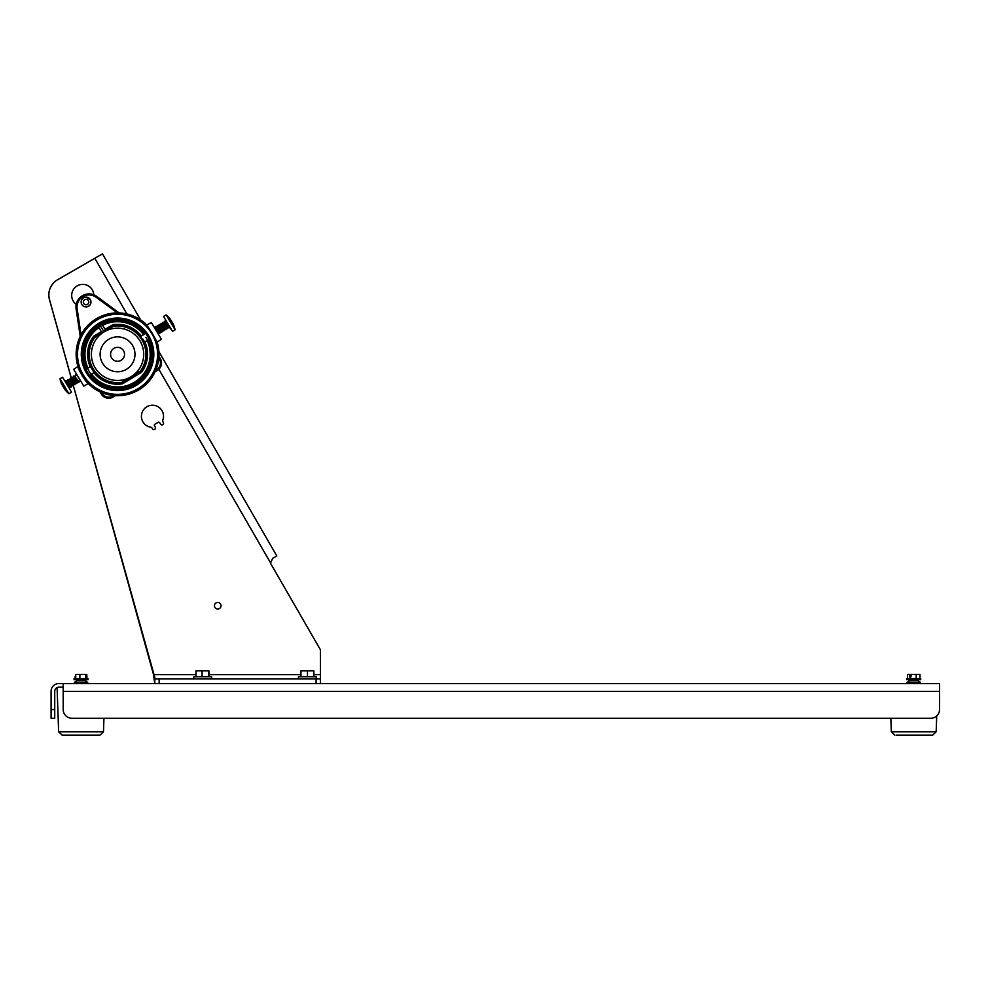 <?xml version="1.0" encoding="UTF-8"?>
<svg xmlns="http://www.w3.org/2000/svg" width="989" height="989" viewBox="0 0 989 989"><rect width="100%" height="100%" fill="white"/><g stroke="black" fill="none" stroke-linecap="round" stroke-linejoin="round"><path stroke-width="1.48" d="M63.197 683.535L63.197 709.533A8.716 8.716 0 0 0 71.913 718.249L930.834 718.249A8.716 8.716 0 0 0 939.55 709.533L939.55 683.535L58.92 683.535A7.838 7.838 0 0 0 51.082 691.373L51.082 709.533L54.729 709.533L54.729 718.249L51.082 718.249L51.082 709.533M63.197 687.182L58.92 687.182A4.191 4.191 0 0 0 54.729 691.373L54.729 709.533M99.988 735.136L103.474 731.773L99.988 735.136L62.109 735.136L58.635 731.773L103.474 731.773L103.944 718.249L890.842 718.249L891.324 731.773L936.163 731.773L936.719 715.962M154.791 683.535L154.791 677.304L154.791 683.535L154.791 678.85L320.436 678.85L320.436 683.535L320.399 649.736L271.097 564.274A4.364 4.364 -90 0 1 270.59 562.964L272.692 558.328L276.796 555.954L158.883 351.577L276.796 555.954M220.028 603.389A3.276 3.276 -90 0 1 217.716 608.989A3.276 3.276 -90 0 1 215.429 608.062M220.139 603.5A3.276 3.276 -90 0 1 217.728 608.989M161.899 424.924A1.644 1.644 90 0 0 163.296 422.464L162.901 421.71A1.644 1.644 -90 0 1 162.752 420.3A11.064 11.064 90 0 0 152.467 405.218A11.064 11.064 90 0 0 142.898 421.809A11.064 11.064 90 0 0 150.86 427.223A1.644 1.644 -90 0 1 152.034 428.027L152.442 428.744A1.644 1.644 90 0 0 153.864 429.572A1.644 1.644 90 0 0 155.236 427.112L154.445 425.74A1.076 1.076 -90 0 1 154.89 424.269L158.228 422.34A1.076 1.076 -90 0 1 159.711 422.736L160.502 424.096A1.644 1.644 90 0 0 161.924 424.924A1.644 1.644 90 0 0 163.333 422.464A1.644 1.644 90 0 1 161.912 424.924A1.644 1.644 90 0 0 163.284 422.464L162.851 421.71A1.644 1.644 -90 0 1 162.752 420.3A11.064 11.064 90 0 0 152.454 405.218M82.767 284.375A11.064 11.064 90 0 1 93.807 294.809A11.064 11.064 90 0 0 82.767 284.375A11.064 11.064 90 0 1 93.757 294.784A11.064 11.064 90 0 0 82.742 284.375A11.064 11.064 90 0 0 76.227 304.377M214.897 607.37A3.276 3.276 90 0 0 217.741 609.014A3.276 3.276 90 0 0 220.584 604.094A3.276 3.276 90 0 0 217.741 602.449A3.276 3.276 90 0 0 214.897 607.37M217.741 609.014A3.276 3.276 90 0 0 220.584 604.094A3.276 3.276 90 0 0 217.741 602.449M162.072 410.756A11.064 11.064 90 0 0 152.479 405.218A11.064 11.064 90 0 1 162.802 420.3A11.064 11.064 90 0 0 162.072 410.756M153.839 429.572A1.644 1.644 90 0 0 155.236 427.112L154.457 425.74L155.285 427.112A1.644 1.644 90 0 1 153.864 429.572A1.644 1.644 90 0 0 155.285 427.112L154.494 425.74A1.076 1.076 -90 0 1 154.84 424.269L158.178 422.34A1.076 1.076 -90 0 1 158.747 422.192L158.722 422.192A1.076 1.076 -90 0 0 158.191 422.34L154.84 424.269A1.076 1.076 -90 0 0 154.457 425.74A1.076 1.076 -90 0 1 154.89 424.269L158.228 422.34A1.076 1.076 -90 0 1 158.772 422.192L158.772 422.192M154.791 677.304L73.31 385.525L153.542 674.659L154.729 683.535L154.729 680.259M71.319 378.367L49.45 299.543A17.443 17.443 -90 0 1 57.535 279.776A17.443 17.443 90 0 0 49.45 299.543L71.319 378.367M94.759 258.29L57.535 279.776L102.497 253.864L140.599 319.904L102.497 253.864L94.759 258.29M162.901 421.71A1.644 1.644 -90 0 1 162.802 420.3L162.802 420.3A1.644 1.644 -90 0 0 162.901 421.71L163.333 422.464L162.851 421.71M94.808 258.29L57.585 279.776A17.443 17.443 90 0 0 49.499 299.543A17.443 17.443 -90 0 1 57.585 279.776L94.808 258.29L126.938 313.97M49.499 299.543L71.369 378.342L49.499 299.543M154.791 680.271L153.592 674.659L195.983 674.659M298.455 678.85L298.455 676.748L316.245 676.748L316.245 678.85M300.829 676.748L300.829 670.826L313.872 670.826L313.872 676.748M300.965 670.826L300.965 676.748M307.48 670.826L307.48 676.748M193.832 678.85L193.832 676.748L211.609 676.748L211.609 678.85M195.983 676.748L195.983 670.826L202.102 670.826L202.102 676.748M202.102 670.826L208.84 670.826L208.84 676.748M208.84 670.826L209.458 676.748M113.958 348.338A6.972 6.972 90 0 0 111.572 357.907A6.972 6.972 90 0 0 121.153 360.293A6.972 6.972 90 0 0 123.526 350.712A6.972 6.972 90 0 0 113.958 348.338M108.555 339.375A17.443 17.443 90 0 0 102.609 363.309A17.443 17.443 90 0 0 126.543 369.256A17.443 17.443 90 0 0 132.489 345.309A17.443 17.443 90 0 0 108.555 339.375M117.555 380.468A26.159 26.159 -90 0 1 94.783 341.44A26.159 26.159 -90 0 1 117.555 328.15M117.555 325.43A28.879 28.879 -90 0 1 127.321 327.124A2.089 2.089 -90 0 1 128.483 328.163M133.886 331.154A2.089 2.089 -90 0 1 135.382 331.587L135.369 331.587A28.879 28.879 -90 0 0 127.321 327.124L128.397 328.014M140.29 336.507A28.879 28.879 90 0 0 113.203 325.764L106.602 329.733L105.069 329.362L102.633 325.332L103.066 323.873A33.713 33.713 -90 0 1 144.456 333.998L140.29 336.507L142.292 339.412A28.879 28.879 -90 0 0 135.382 331.587L134.455 331.575M145.766 356.868A2.089 2.089 -90 0 1 146.149 358.389A28.879 28.879 -90 0 1 140.759 371.505A28.879 28.879 90 0 0 143.924 342.54L148.09 340.031A33.713 33.713 -90 0 1 90.654 374.633L92.595 376.97A33.713 33.713 90 0 0 117.555 388.022M81.852 304.563A4.908 4.908 -90 0 1 86.055 297.12A4.908 4.908 -90 0 1 90.333 304.439A4.908 4.908 -90 0 1 81.852 304.563A4.908 4.908 90 0 0 86.055 306.936C90.308 306.071 91.717 303.586 90.259 299.494L86.055 297.12A4.908 4.908 90 0 0 81.852 304.563M86.55 367.562L87.069 368.699L91.173 366.078L87.02 368.588A33.713 33.713 -90 0 1 97.416 327.272L98.9 327.582L101.335 331.612L100.952 333.132L94.338 337.113A28.879 28.879 90 0 0 91.173 366.078M95.068 372.445L91.223 366.202M85.759 365.51L86.488 367.413M140.364 336.606L144.53 334.097L143.529 332.836M143.393 332.663L142.713 331.884M117.555 320.597A33.713 33.713 90 0 0 85.845 365.769L85.907 369.577L89.257 375.14L92.558 376.933M103.066 323.873L97.392 327.297M145.865 357.017L146.149 358.389A28.879 28.879 90 0 0 146.149 358.377A28.879 28.879 -90 0 0 145.976 349.179A28.879 28.879 90 0 0 145.976 349.179A28.879 28.879 -90 0 0 142.292 339.412L143.875 342.429L148.09 340.031M105.069 329.362L112.82 324.689L113.203 325.764L94.338 337.113L93.584 336.272L101.335 331.612M144.975 345.26L143.924 342.54M91.829 294.203A13.08 13.08 90 0 0 90.444 293.98M87.23 294.042L89.047 293.906A13.08 13.08 90 0 0 76.116 308.927A13.08 13.08 -90 0 1 96.811 296.465L119.15 312.932M83.125 348.721L83.855 353.555L82.816 353.716L82.705 352.949L84.51 365.052L82.705 352.949L84.634 365.819L84.51 365.052L85.549 364.892L85.746 366.239L84.745 366.598M99.914 391.792L101.261 394.018A8.716 8.716 90 0 0 108.728 398.246L108.728 398.246A8.716 8.716 -90 0 1 101.261 394.018L99.914 391.792L101.261 394.018L99.914 391.792L101.261 394.018L102.164 393.486A7.677 7.677 90 0 0 112.697 396.094L113.611 395.538M112.697 396.094L113.228 396.997L115.416 395.674L113.228 396.997A8.716 8.716 -90 0 1 108.728 398.246L101.261 394.018M158.92 356.25L160.267 358.488A8.716 8.716 -90 0 1 157.3 370.455L155.112 371.765L157.3 370.455L156.757 369.552A7.677 7.677 90 0 0 159.377 359.019L158.796 358.067M144.221 331.834L144.481 332.737M149.895 341.254L149.215 340.599M128.706 321.264L132.637 324.169L133.268 323.329L143.121 330.586L142.49 330.128L141.872 330.969L142.96 331.772L143.751 331.055M90.654 374.633L94.808 372.124L90.58 374.522M94.808 372.124A28.879 28.879 90 0 0 121.462 382.928L121.462 382.928A2.089 2.089 82.2 0 0 122.265 382.644L140.759 371.505L122.265 382.644L122.451 383.831L121.462 382.928L119.162 383.151A28.879 28.879 -90 0 1 117.555 383.188A28.879 28.879 90 0 0 120.905 383.003M120.967 382.99A28.879 28.879 90 0 0 121.437 382.928A28.879 28.879 90 0 0 121.474 382.928L140.759 371.505L141.526 372.346L122.451 383.831A29.93 29.93 -90 0 1 93.918 372.68M145.976 349.179A2.089 2.089 -90 0 1 145.655 350.712L145.556 349.995M106.033 330.709A1.051 1.051 -90 0 1 106.528 329.782M101.063 333.713L101.014 333.108A1.051 1.051 -90 0 1 102.077 333.095L102.077 333.095A1.051 1.051 -90 0 0 101.546 332.947M89.27 352.467A1.051 1.051 -90 0 1 88.8 351.503M89.48 358.154L88.936 358.191A1.051 1.051 -90 0 1 89.356 357.202M101.348 377.996A1.051 1.051 -90 0 0 101.818 377.885L101.818 377.885A1.051 1.051 -90 0 1 100.742 377.798L101.026 377.341M106.589 381.037A1.051 1.051 -90 0 1 105.959 380.172A28.335 28.335 -90 0 0 106.8 380.53L106.602 381.037M128.286 378.379L128.57 378.849A1.051 1.051 -90 0 0 129.065 377.909A1.051 1.051 -90 0 1 128.57 378.849L122.265 382.644A2.089 2.089 90 0 1 121.462 382.928A1.051 0.705 82.2 0 0 121.82 382.718L120.621 382.483M131.043 376.722A26.159 26.159 -90 0 1 95.142 367.809A26.159 26.159 -90 0 1 104.055 331.908A26.159 26.159 -90 0 1 139.956 340.809A26.159 26.159 -90 0 1 131.043 376.722L121.709 382.347A28.335 28.335 -90 0 1 94.721 337.533L113.389 326.283A28.335 28.335 -90 0 1 140.389 371.098L134.096 375.523A1.051 1.051 -90 0 1 133.02 375.523M117.345 312.895L96.18 297.306A12.029 12.029 90 0 0 77.142 308.766L76.116 308.927L80.22 336.371L75.968 306.936M85.684 368.155L85.215 367.376L85.882 368.032M90.419 376.018L90.889 376.784L90.617 375.894M140.525 380.555L139.82 380.975L140.525 380.555L139.82 380.975L139.288 380.073L143.652 377.452M132.637 322.871L133.268 323.329M130.709 386.464L139.82 380.975L130.709 386.464L130.165 385.574L125.801 388.195M109.013 328.917A26.79 26.79 90 0 0 106.589 329.869L106.478 329.807M133.812 375.054L134.096 375.523A1.051 1.051 -90 0 1 133.552 375.672M100.161 325.43L103.771 331.439M146.149 358.389L145.704 357.585M135.382 331.587L134.64 331.216M127.321 327.124L127.816 327.903M151.329 322.525L146.459 325.233L151.329 322.525L161.442 339.314L156.769 342.355C157.857 342.417 146.904 324.256 146.459 325.233L146.829 325.022A41.414 41.414 90 0 0 77.97 366.499L73.656 369.305L83.768 386.106L88.268 383.596A41.414 41.414 90 0 0 157.127 342.12M135.542 384.189A34.875 34.875 90 0 0 149.203 339.66L150.897 364.533L135.542 384.189L117.555 389.184A34.875 34.875 90 0 0 135.542 384.189M117.555 319.435L133.033 323.057L145.296 333.182A34.875 34.875 90 0 0 85.895 368.959M87.415 372.457C85.19 368.551 85.116 368.588 87.217 372.581C89.764 376.302 89.838 376.265 87.415 372.457M82.322 375.523C80.208 371.543 80.282 371.505 82.532 375.4C84.93 379.22 84.856 379.257 82.322 375.523M147.893 336.037C145.334 332.316 145.272 332.366 147.682 336.161C149.908 340.068 149.982 340.031 147.893 336.037M74.731 376.315L76.907 374.72L80.517 380.691L78.786 381.445L74.669 376.265L73.681 375.968L73.52 377.044M89.801 375.437A34.875 34.875 90 0 0 117.555 389.184M78.007 366.635A41.414 41.414 -90 0 1 77.97 366.499C76.524 366.684 87.44 384.795 88.268 383.596A41.414 41.414 -90 0 1 88.157 383.497M82.742 376.76L82.149 375.808M88.268 383.596L83.768 386.106L88.268 383.596M169.403 327.211L172.543 331.364L163.544 316.431L168.043 323.898L165.991 321.351M155.075 327.582L156.002 327.025M69.119 387.268L69.168 388.22L69.329 387.144M76.376 374.979L75.448 375.536M173.174 323.972A26.159 26.159 -90 0 1 175.115 329.819A26.159 26.159 0 0 0 173.174 323.972L170.38 319.323A26.159 26.159 90 0 0 166.115 314.885L169.49 320.485M172.543 331.364L175.115 329.819L166.115 314.885L163.544 316.431M62.245 385.178L64.409 388.764M67.054 384.721L71.554 392.188L68.983 393.746L59.983 378.799A26.159 26.159 0 0 0 61.924 384.647A26.159 26.159 -90 0 1 59.983 378.799L62.567 377.254L67.054 384.721M64.73 389.295A26.159 26.159 90 0 0 68.983 393.746A26.159 26.159 0 0 1 64.73 389.295M172.852 323.44L171.072 320.485M147.522 336.26L145.84 333.478L149.191 339.042L149.228 342.8M145.89 337.249L147.645 340.154M142.861 339.066L144.617 341.984L142.861 339.066M164.792 322.068L164.978 320.98L165.756 321.116L168.043 323.898M87.465 368.464L90.963 374.287M90.494 366.635L94.004 372.47M63.321 386.971L64.025 388.133L63.321 386.971M140.389 371.098L131.055 376.71M896.121 735.136L931.354 735.136M928.411 735.136L932.676 735.136L936.163 731.773L932.676 735.136M57.09 687.602L58.635 731.773L62.109 735.136L98.665 735.136M95.723 735.136L94.697 735.136M79.75 679.666L74.076 679.666L74.076 678.59L88.021 678.59L88.021 679.666L79.75 679.666M75.943 674.399L75.312 676.835L75.943 674.399L86.785 674.399L86.995 678.59M75.943 676.835L75.115 676.835L75.115 678.59M79.874 678.59L79.874 674.399M85.82 678.59L85.82 674.399M80.27 680.395L85.227 680.395L86.983 682.138L85.227 680.395L76.87 680.395L75.127 682.138L76.87 680.395L80.245 680.395M77.006 680.395L77.006 679.703L85.091 679.703L85.227 680.395M74.422 683.535L74.422 682.138L87.675 682.138L87.675 683.535M916.457 679.666L906.765 679.666L906.765 678.59L920.722 678.59L920.722 679.666L916.457 679.666M909.942 678.59L909.942 676.835L911.042 676.835L911.042 674.399L910.14 674.399L910.14 675.475L911.042 675.475L910.14 675.475M907.494 678.59L907.494 674.399L909.509 674.399L909.942 676.835M910.14 674.399L909.509 674.399M916.185 678.59L916.185 674.399L919.98 674.399L919.98 678.59M911.042 674.399L916.185 674.399M915.418 680.395L917.792 680.395L917.792 679.703L909.695 679.703L909.695 680.395L915.32 680.395M907.111 683.535L907.111 682.138L920.363 682.138L920.363 683.535M939.55 691.373L63.197 691.373M159.155 678.85L159.155 683.535M154.717 680.197L154.717 683.535L154.717 680.197M209.458 674.659L300.829 674.659M313.872 674.659L320.411 674.659M158.302 368.328L270.59 562.964M316.084 683.535L316.084 678.85M88.392 300.619A2.72 2.72 90 0 0 84.658 299.692A2.72 2.72 90 0 0 83.731 303.438A2.72 2.72 90 0 0 87.465 304.365A2.72 2.72 90 0 0 88.392 300.619M92.039 376.673L94.14 380.159M101.583 392.522L102.164 393.486M155.842 370.109L156.757 369.552M151.342 345.705L149.252 342.219M143.479 334.566A32.588 32.588 90 0 0 102.633 325.332M112.82 324.689A30.004 30.004 -90 0 1 141.242 335.914M98.9 327.582A32.588 32.588 90 0 0 87.972 367.995M90.209 366.647A30.004 30.004 -90 0 1 93.584 336.272M77.142 308.766L81.036 334.764M144.901 341.971A30.004 30.004 -90 0 1 141.526 372.346M91.569 374.102A32.662 32.662 90 0 0 147.188 340.587M155.112 371.765L157.3 370.455C161.566 367.278 162.555 363.284 160.267 358.488L159.377 359.019M96.18 297.306L96.811 296.465L89.047 293.906M121.462 382.928A2.089 2.089 90 0 0 122.265 382.644M96.625 319.571A40.561 40.561 -90 0 1 152.294 333.38A40.561 40.561 -90 0 1 138.472 389.06A40.561 40.561 -90 0 1 82.804 375.239A40.561 40.561 -90 0 1 96.625 319.571M138.213 388.603A40.03 40.03 90 0 0 151.849 333.652A40.03 40.03 90 0 0 96.897 320.016A40.03 40.03 90 0 0 83.261 374.967A40.03 40.03 90 0 0 138.213 388.603M98.838 323.255A36.259 36.259 -90 0 1 148.61 335.605A36.259 36.259 -90 0 1 136.259 385.376A36.259 36.259 -90 0 1 86.488 373.014A36.259 36.259 -90 0 1 98.838 323.255M135.988 384.919A35.74 35.74 90 0 0 148.165 335.877A35.74 35.74 90 0 0 99.11 323.7A35.74 35.74 90 0 0 86.945 372.754A35.74 35.74 90 0 0 135.988 384.919M156.769 342.355L161.442 339.314M76.104 305.107L77.018 301.843M77.896 300.162L80.393 297.182M82.161 295.872L84.906 294.586M76.116 308.927L80.22 336.371M82.705 352.949L84.634 365.819M85.215 367.376L85.895 368.501M90.209 375.659L90.889 376.784M113.228 396.997L108.728 398.246M103.87 323.675L102.992 323.86M77.97 366.499C73.149 346.447 79.219 330.561 96.18 318.829C102.769 314.91 109.89 312.932 117.555 312.895M170.145 327.396L165.052 321.932L164.05 322.513M168.377 327.483L167.636 328.583L163.111 323.106L162.109 323.687M166.313 325.393L163.815 322.29L163.037 322.154L162.851 323.242M166.436 328.657L165.695 329.745L161.17 324.268L160.169 324.849M164.372 326.568L161.875 323.452L161.083 323.329L160.91 324.404M164.483 329.832L163.741 330.919L159.229 325.443L158.228 326.024M162.431 327.742L159.934 324.627L159.142 324.491L158.969 325.579M162.542 330.994L161.8 332.094L157.288 326.617L156.287 327.198M160.49 328.904L157.993 325.801L157.202 325.665L157.028 326.741M160.601 332.168L159.859 333.256L157.14 330.005M158.549 330.079L158.314 329.757C156.225 326.852 155.211 325.876 155.261 326.84M166.078 325.084L168.118 327.619M164.137 326.259L166.177 328.793M162.196 327.421L164.236 329.955L165.237 329.374M160.255 328.595L162.295 331.13M158.314 329.757L160.342 332.304L161.343 331.723M157.387 330.314L155.347 327.779M65.756 381.717L65.917 380.641L66.906 380.938L71.023 386.106M67.821 383.806L70.318 386.922L71.097 387.058L71.27 385.97M67.697 380.555L67.858 379.479L68.847 379.776L72.963 384.931M69.762 382.644L72.259 385.747L73.038 385.883L73.223 384.795M69.638 379.38L70.38 378.293L74.904 383.769L75.906 383.188M71.703 381.47L74.2 384.585L74.979 384.709L75.164 383.633M71.579 378.206L72.321 377.118L76.845 382.595L77.847 382.014M73.643 380.308L76.141 383.411L76.919 383.547L77.105 382.459M75.584 379.133L78.082 382.249L78.873 382.372L79.046 381.297M75.473 375.869L75.634 374.794M68.056 384.128L66.016 381.593L65.385 381.939M69.996 382.953L67.957 380.419L66.955 381M71.937 381.791L69.898 379.244L68.896 379.825M73.878 380.617L71.838 378.082M75.819 379.442L73.779 376.908M170.38 319.323A26.159 26.159 0 0 0 166.115 314.885M146.026 333.38L142.503 331.649M169.119 327.038L168.105 327.643M167.178 328.212L166.164 328.818M163.284 330.549L162.283 331.154M159.402 332.885L158.067 333.701M68.736 387.503L70.071 386.699M71.01 386.13L72.012 385.525M72.951 384.956L73.965 384.35M70.837 378.663L71.851 378.058M72.778 377.489L73.792 376.883M891.324 731.773L894.81 735.136L891.324 731.773M907.815 682.138L909.559 680.395L907.815 682.138M917.916 680.395L919.671 682.138L917.916 680.395L909.559 680.395"/></g></svg>
